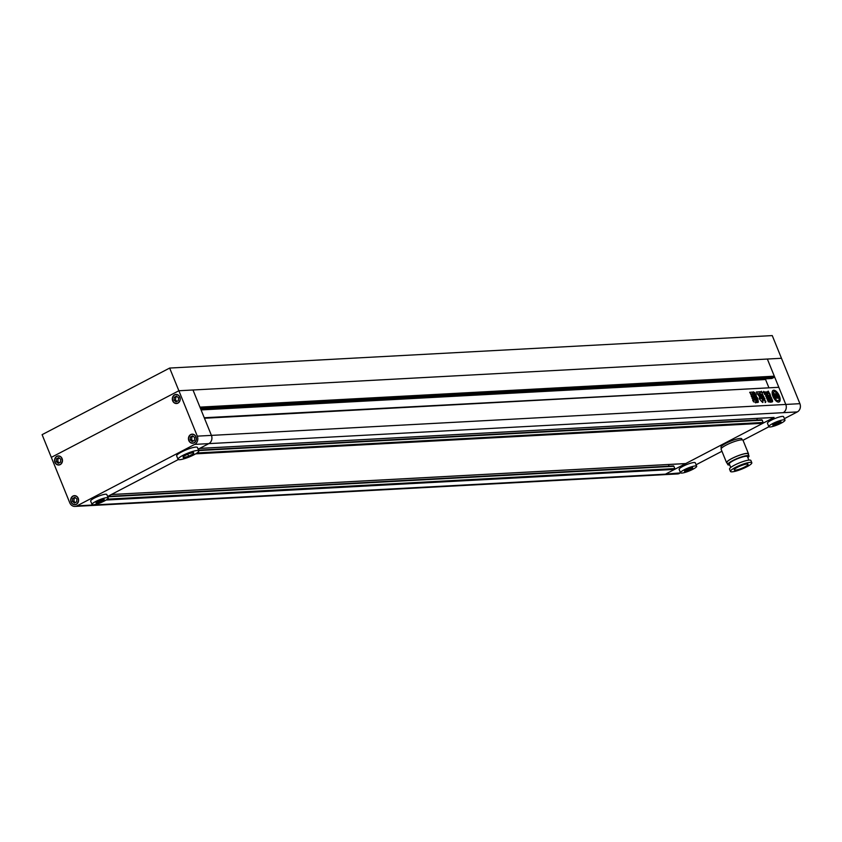 <?xml version="1.0" encoding="UTF-8"?>
<svg xmlns="http://www.w3.org/2000/svg" width="842" height="842" viewBox="0 0 842 842"><rect width="100%" height="100%" fill="white"/><g stroke="black" fill="none" stroke-linecap="round" stroke-linejoin="round"><path stroke-width="1.26" d="M75.401 497.769L74.138 498.432L73.928 501.295L75.443 502.537M72.601 498.517L72.391 501.379L74.443 503.053L76.706 501.874L76.927 499.011L74.864 497.338L72.601 498.517L74.138 498.432M71.223 501.99A4.357 3.789 -93.1 0 0 74.896 504.547A4.357 3.789 -93.1 0 0 78.096 498.401A4.357 3.789 -93.1 0 0 74.422 495.843A4.357 3.789 -93.1 0 0 71.223 501.99M73.928 501.295L72.391 501.379M59.277 458.048L58.003 458.711L57.793 461.574L59.308 462.816M60.582 462.153L60.792 459.29L58.74 457.616L56.477 458.795L56.256 461.658L58.319 463.332L60.582 462.153M55.088 462.269A4.357 3.789 -93.1 0 0 58.761 464.826A4.357 3.789 -93.1 0 0 61.961 458.68A4.357 3.789 -93.1 0 0 58.287 456.122A4.357 3.789 -93.1 0 0 55.088 462.269M58.003 458.711L56.477 458.795M57.793 461.574L56.256 461.658M177.02 396.571L175.746 397.224L175.536 400.087L177.052 401.329M178.325 400.666L178.536 397.803L176.483 396.129L174.22 397.308L173.999 400.171L176.062 401.855L178.325 400.666M172.831 400.781A4.357 3.789 -93.1 0 0 176.504 403.339A4.357 3.789 -93.1 0 0 179.704 397.192A4.357 3.789 -93.1 0 0 176.031 394.635A4.357 3.789 -93.1 0 0 172.831 400.781M175.746 397.224L174.22 397.308M175.536 400.087L173.999 400.171M193.144 436.293L191.881 436.956L191.671 439.808L193.186 441.05M190.345 437.03L190.134 439.892L192.186 441.576L194.449 440.387L194.67 437.524L192.607 435.851L190.345 437.03L191.881 436.956M188.966 440.503A4.357 3.789 -93.1 0 0 192.639 443.06A4.357 3.789 -93.1 0 0 195.839 436.914A4.357 3.789 -93.1 0 0 192.165 434.356A4.357 3.789 -93.1 0 0 188.966 440.503M191.671 439.808L190.134 439.892M99.609 500.474L100.282 502.127L104.25 500.064L104.082 499.138L95.988 502.358L96.156 503.284L100.282 502.127M103.892 499.19L104.25 500.064M108.197 497.927L106.818 494.528A8.715 1.589 157.9 0 0 102.535 494.812A8.715 1.589 157.9 0 0 94.304 498.106A8.715 1.589 157.9 0 0 90.652 501.085L92.041 504.495A8.715 1.589 157.9 0 0 96.314 504.2A8.715 1.589 157.9 0 0 104.545 500.906A8.715 1.589 157.9 0 0 108.197 497.927A8.715 1.589 157.9 0 0 103.913 498.222A8.715 1.589 157.9 0 0 95.693 501.506A8.715 1.589 157.9 0 0 92.041 504.495M187.766 454.143L188.64 456.28L193.734 453.617L193.523 452.438L188.208 453.912L183.114 456.575L183.324 457.764L188.64 456.28M193.281 452.501L193.734 453.617M198.817 450.88L197.428 447.47A11.209 2.042 157.9 0 0 191.934 447.849A11.209 2.042 157.9 0 0 181.356 452.08A11.209 2.042 157.9 0 0 176.652 455.911L178.041 459.311A11.209 2.042 157.9 0 0 183.535 458.943A11.209 2.042 157.9 0 0 194.113 454.712A11.209 2.042 157.9 0 0 198.817 450.88A11.209 2.042 157.9 0 0 193.313 451.249A11.209 2.042 157.9 0 0 182.735 455.48A11.209 2.042 157.9 0 0 178.041 459.311M199.491 448.449A0.621 0.537 -93.1 0 0 199.691 448.386L208.816 443.629L194.702 444.387A6.231 5.42 -93.1 0 0 197.302 436.145L211.416 435.388A6.231 5.42 86.9 0 1 208.816 443.629A6.231 5.42 -93.1 0 0 211.416 435.388L192.986 389.993L767.357 359.039L774.314 376.185L199.943 407.128L192.986 389.993L178.872 390.751L51.32 457.364L178.872 390.751L169.652 368.059L42.1 434.661L69.749 502.758A6.231 5.42 -93.1 0 0 74.991 506.41A6.231 5.42 -93.1 0 0 76.959 505.874L91.073 505.105A6.231 5.42 86.9 0 1 89.105 505.653A6.231 5.42 -93.1 0 0 91.073 505.105L665.443 474.162A6.231 5.42 86.9 0 1 663.475 474.709A6.231 5.42 -93.1 0 0 665.443 474.162L774.061 417.443A0.621 0.537 86.9 0 1 773.661 417.464M172.684 400.855A4.547 3.957 -93.1 0 0 176.515 403.528A4.547 3.957 -93.1 0 0 179.851 397.119A4.547 3.957 -93.1 0 0 176.031 394.445A4.547 3.957 -93.1 0 0 172.684 400.855M54.941 462.342A4.547 3.957 -93.1 0 0 58.772 465.016A4.547 3.957 -93.1 0 0 62.108 458.606A4.547 3.957 -93.1 0 0 58.287 455.932A4.547 3.957 -93.1 0 0 54.941 462.342M71.075 502.064A4.547 3.957 -93.1 0 0 74.906 504.737A4.547 3.957 -93.1 0 0 78.243 498.327A4.547 3.957 -93.1 0 0 74.412 495.654A4.547 3.957 -93.1 0 0 71.075 502.064M188.819 440.587A4.547 3.957 -93.1 0 0 192.65 443.25A4.547 3.957 -93.1 0 0 195.986 436.84A4.547 3.957 -93.1 0 0 192.155 434.167A4.547 3.957 -93.1 0 0 188.819 440.587M194.702 444.387L76.959 505.874M169.652 368.059L772.251 335.59L781.471 358.282L178.872 390.751L197.302 436.145M784.397 418.653L797.3 411.917L783.186 412.675A6.231 5.42 -93.1 0 0 785.786 404.444L211.416 435.388L204.459 418.253L778.829 387.299L785.786 404.444A6.231 5.42 86.9 0 1 783.186 412.675L208.816 443.629L198.133 449.207M111.186 494.559A0.621 0.537 -93.1 0 0 111.386 494.507L178.293 459.564L107.608 496.475L673.179 465.994A0.621 0.537 86.9 0 1 673.905 466.3L674.831 468.573A0.621 0.537 86.9 0 1 674.568 469.394L665.443 474.162L680.578 472.867M779.366 395.972A6.536 3 62.4 0 0 773.124 390.351A6.536 3 62.4 0 0 772.924 396.319A6.536 3 62.4 0 0 779.176 401.939A6.536 3 62.4 0 0 779.366 395.972M778.913 402.044A6.536 3 62.4 0 0 778.882 396.224A6.536 3 62.4 0 0 772.893 390.499M777.082 396.203L777.124 396.971L777.924 396.929L777.187 395.224A3.747 1.716 62.4 0 0 775.619 394.035A2.968 1.358 62.4 0 0 775.829 392.235A4.926 2.252 62.4 0 0 773.872 391.783A4.926 2.252 62.4 0 0 773.345 392.361A2.968 1.358 62.4 0 0 774.977 394.067A3.747 1.716 62.4 0 0 774.429 395.372L775.061 397.077L775.861 397.035L775.324 395.708L774.808 395.993M774.914 394.73L775.335 396.393L774.777 395.866A2.705 1.242 62.4 0 1 775.156 394.477A2.705 1.242 62.4 0 1 775.377 394.414L776.903 398.171L774.924 398.508A3.347 1.537 62.4 0 1 774.935 399.35L775.429 399.087A3.347 1.537 62.4 0 0 775.419 398.255M773.114 393.435L772.63 393.698A4.926 2.252 62.4 0 0 773.23 396.529A4.926 2.252 62.4 0 0 774.261 398.466L774.756 398.213A2.063 0.947 62.4 0 0 774.535 397.435L773.819 395.677A1.8 0.831 62.4 0 1 773.787 394.088A1.737 0.8 62.4 0 1 773.114 393.435A4.926 2.252 62.4 0 0 773.724 396.277A4.926 2.252 62.4 0 0 774.756 398.213M754.327 396.077L754.906 397.508L752.095 397.656L751.517 396.235L754.327 396.077L754.421 397.761M757.011 401.655L755.916 401.739M755.495 402.844L755.421 401.992L755.8 402.771M755.927 402.002L753.558 401.866L752.78 400.234M752.716 400.297L756.242 400.034L756.916 401.687M765.325 391.993L766.315 391.94L767.957 395.972L767.462 396.235L765.831 392.193L766.315 391.94L765.325 391.993L765.841 393.277L765.304 393.34L763.683 391.372M767.946 396.34L767.136 397.919L768.293 401.876L765.788 395.845M767.136 397.919L766.641 398.171L766.63 396.687L767.346 396.372M766.641 398.171L768.567 401.866M765.673 395.961L766.704 395.761L766.504 395.256L765.641 396.045M766.504 395.256L764.599 394.393L763.62 391.983M765.841 393.277L764.81 393.603L764.725 391.93M770.23 397.792L771.377 402.034L771.535 401.002L771.04 401.266L769.735 398.045L770.23 397.792L769.272 396.856L767.567 396.94L767.388 397.94L768.693 401.16L769.672 402.129L771.377 402.034M767.273 397.098L767.388 397.94M756.505 396.277L754.832 392.519L753.664 392.582L757.368 402.318L758.4 402.139L757.568 397.929L755.737 396.224L756.232 395.961M757.368 402.318L758.4 402.139L757.905 402.392L756.021 396.529M753.632 391.772L753.664 392.582M763.947 399.308L765.631 402.329L765.894 401.445L764.031 399.234M765.631 402.329L765.894 401.445L764.294 399.992L764.778 399.74M761.778 398.266L761.41 395.266L760.094 393.498L760.431 398.529L759.41 398.613M761.999 398.434L763.494 400.403M763.326 400.434L762.568 400.476M759.305 398.708L761.736 401.718L762.936 401.645L762.084 401.002L762.578 400.739L762.926 402.423M760.537 397.687L760.431 398.529L759.284 398.824M759.41 397.856L759.831 396.108L760 397.571M759.831 396.108L757.768 393.782L759.905 397.603M766.052 392.172L767.578 391.856L768.451 393.446L768.283 391.12M772.051 401.971L770.556 397.171L768.546 395.424L770.556 395.382L768.23 391.162M770.556 397.171L771.051 396.919L769.03 395.161M771.051 396.919L772.651 400.855L772.546 401.718L772.651 400.855L772.156 401.118M772.546 401.718L770.451 397.687L768.188 395.972L766.546 391.909L767.578 391.856L766.546 391.909M768.451 393.446L767.757 393.751L767.094 392.109M764.915 398.834L763.578 398.94L764.315 398.855L762.926 398.003L761.61 394.498L759.673 393.277M759.6 393.772L758.263 393.688M757.095 393.793L756.484 391.93M756.4 392.035L759.989 391.719L761.189 391.909L760.158 392.361L759.505 391.972L759.989 391.719M762.547 392.33L762.136 394.782L762.547 392.33L761.189 391.909L761.421 391.267M762.631 394.53L764.715 398.876M755.716 399.497L752.906 399.645L752.327 398.213L755.137 398.066L755.832 399.466M749.738 392.33L752.58 392.056L754.232 395.772M754.106 395.803L751.496 395.94L749.833 392.235M204.259 417.748L777.776 387.362M766.104 378.816L765.557 379.51L768.735 387.331M200.48 408.444L773.798 377.553L771.788 378.49M200.112 407.539L773.43 376.637L773.798 377.553M774.314 376.185L773.43 376.637M668.432 464.531L669.095 466.163M198.544 450.207L761.494 419.874A0.621 0.537 86.9 0 1 762.21 420.19L763.136 422.463A0.621 0.537 86.9 0 1 762.873 423.284L685.756 463.553A0.621 0.537 86.9 0 1 685.356 463.574M756.737 418.421L757.4 420.053M763.641 399.466L764.294 399.992M765.146 402.592L765.41 401.697M761.284 398.529L759.968 393.835M761.505 398.687L762.505 398.413M762.831 400.697L762.01 398.666M762.452 401.908L762.568 402.487M760.042 397.94L759.937 398.792L760.042 397.94M757.284 394.035L758.358 394.224M759.347 396.361L757.863 394.477M756.874 402.571L757.905 402.392M755.737 396.224L754.337 392.772L753.169 392.835M770.883 402.287L771.04 401.266M767.23 397.192L769.272 396.856M768.525 397.961L769.314 398.371L768.525 397.961L768.209 398.655L768.82 398.624L769.135 397.929M769.02 399.171L769.809 399.582L769.02 399.171L768.704 399.866L769.63 399.14M768.957 400.655L769.809 401.055L770.125 400.35L769.514 400.392L770.125 400.35M769.735 398.045L768.778 397.108M770.072 395.645L769.851 393.614M769.367 393.877L767.851 391.362M763.126 392.246L764.231 392.183M765.357 393.53L764.81 393.603L765.357 393.53M765.831 392.193L764.831 392.246M757.768 393.94L756.684 393.961L757.768 393.94M756.39 392.14L759.505 391.972M760.694 392.162L762.052 392.582M762.136 394.782L763.073 397.087L763.568 396.835M763.073 397.087L763.747 397.014M763.262 397.266L763.947 397.003M764.22 399.129L763.462 397.256M752.685 400.455L756.242 400.034M756.421 401.939L755.748 400.287M752.116 398.455L755.137 398.066M755.232 399.75L754.653 398.319M751.296 396.466L753.832 396.34M749.696 392.446L752.58 392.056M752.095 392.319L753.527 393.098M753.032 393.361L753.685 394.961L754.179 394.709M753.611 396.056L753.685 394.961M751.359 393.814L751.138 394.73L750.864 394.067L751.138 394.73L752.811 394.414L752.538 393.751L751.359 393.814L751.622 394.477L752.811 394.414L752.538 393.751M752.316 394.666L752.053 394.003L752.316 394.666M775.429 399.087A4.926 2.252 62.4 0 0 778.429 400.508A4.926 2.252 62.4 0 0 779.176 398.887A3.347 1.537 62.4 0 1 778.513 398.087L777.04 398.161L775.514 394.414A2.705 1.242 62.4 0 1 777.24 395.729L777.398 396.035M776.513 395.677A2.705 1.242 62.4 0 0 775.714 394.909M777.924 396.929L777.124 396.971M773.64 391.94A4.926 2.252 62.4 0 0 773.377 392.035A4.926 2.252 62.4 0 0 772.851 392.625L773.345 392.361M772.851 392.625A2.968 1.358 62.4 0 0 774.493 394.33L774.977 394.067M774.493 394.33A3.747 1.716 62.4 0 0 773.935 395.635L774.577 397.34L775.061 397.077M774.577 397.34L775.861 397.035L776.324 398.203M774.935 399.35A4.926 2.252 62.4 0 0 777.934 400.76A4.926 2.252 62.4 0 0 778.166 400.603M776.282 394.182A1.8 0.831 62.4 0 1 777.513 395.708L778.229 397.466A2.063 0.947 62.4 0 0 778.629 398.234L779.124 397.982A4.926 2.252 62.4 0 0 776.903 393.235L776.408 393.488A1.737 0.8 62.4 0 1 776.282 394.182L776.777 393.93A1.737 0.8 62.4 0 0 776.903 393.235M777.513 395.708L778.008 395.445A1.8 0.831 62.4 0 0 776.777 393.93M778.008 395.445L778.724 397.213A2.063 0.947 62.4 0 0 779.124 397.982M770.041 426.978A8.715 1.589 -22.1 0 1 768.83 426.662A8.715 1.589 -22.1 0 1 774.387 422.747A8.715 1.589 -22.1 0 1 783.776 419.8A8.715 1.589 -22.1 0 1 784.986 420.105A8.715 1.589 -22.1 0 1 779.429 424.021A8.715 1.589 -22.1 0 1 770.041 426.978M784.986 420.105L783.607 416.706A8.715 1.589 157.9 0 0 782.397 416.401A8.715 1.589 157.9 0 0 773.009 419.348A8.715 1.589 157.9 0 0 767.441 423.263L768.83 426.662M681.725 473.088A8.715 1.589 -22.1 0 1 680.515 472.783A8.715 1.589 -22.1 0 1 686.083 468.868A8.715 1.589 -22.1 0 1 695.471 465.91A8.715 1.589 -22.1 0 1 696.681 466.215A8.715 1.589 -22.1 0 1 691.114 470.141A8.715 1.589 -22.1 0 1 681.725 473.088M696.681 466.215L695.292 462.816A8.715 1.589 157.9 0 0 694.082 462.511A8.715 1.589 157.9 0 0 684.693 465.458A8.715 1.589 157.9 0 0 679.136 469.373L680.515 472.783M696.092 464.763L721.941 451.27M743.012 440.261L768.883 426.757M721.415 448.323L720.984 447.26A11.209 2.042 -22.1 0 1 728.13 442.218A11.209 2.042 -22.1 0 1 740.202 438.429A11.209 2.042 -22.1 0 1 741.76 438.819L742.191 439.882M735.255 470.173A7.473 1.358 157.9 0 0 743.297 467.647A7.473 1.358 157.9 0 0 748.064 464.289A7.473 1.358 157.9 0 0 747.022 464.026A7.473 1.358 157.9 0 0 738.981 466.552A7.473 1.358 157.9 0 0 734.213 469.91A7.473 1.358 157.9 0 0 735.255 470.173M751.811 462.763L750.896 460.49A11.525 2.094 157.9 0 0 749.296 460.09A11.525 2.094 157.9 0 0 736.887 463.984A11.525 2.094 157.9 0 0 729.54 469.162L730.467 471.436A11.525 2.094 157.9 0 0 732.066 471.836A11.525 2.094 157.9 0 0 744.465 467.942A11.525 2.094 157.9 0 0 751.811 462.763A11.525 2.094 157.9 0 0 750.211 462.363A11.525 2.094 157.9 0 0 737.813 466.257A11.525 2.094 157.9 0 0 730.467 471.436M748.864 460.121L747.433 456.606A9.778 1.779 157.9 0 0 746.075 456.269A9.778 1.779 157.9 0 0 735.55 459.574A9.778 1.779 157.9 0 0 729.319 463.974L730.74 467.478M747.843 457.616A11.462 2.084 157.9 0 0 748.991 455.975L748.159 453.933A11.462 2.084 157.9 0 0 746.57 453.533A11.462 2.084 157.9 0 0 734.235 457.406A11.462 2.084 157.9 0 0 726.93 462.563L727.762 464.605A11.462 2.084 157.9 0 0 729.351 465.005A11.462 2.084 157.9 0 0 729.719 464.973M748.991 455.975A11.462 2.084 157.9 0 0 747.401 455.575A11.462 2.084 157.9 0 0 735.066 459.448A11.462 2.084 157.9 0 0 727.762 464.605M748.37 454.427A11.83 2.147 157.9 0 0 748.506 453.796L743.023 440.292A11.83 2.147 157.9 0 0 741.381 439.871A11.83 2.147 157.9 0 0 728.646 443.881A11.83 2.147 157.9 0 0 721.099 449.196L726.583 462.7A11.83 2.147 157.9 0 0 727.13 463.058M748.506 453.796A11.83 2.147 157.9 0 0 746.865 453.375A11.83 2.147 157.9 0 0 734.129 457.385A11.83 2.147 157.9 0 0 726.583 462.7M799.9 403.676L781.471 358.282L767.357 359.039L785.786 404.444L799.9 403.676A6.231 5.42 86.9 0 1 797.3 411.917M679.557 473.404A6.231 5.42 86.9 0 1 677.589 473.941L74.991 506.41M688.767 470.415L684.63 471.573L684.472 470.646L692.566 467.426L692.734 468.352L688.767 470.415L688.093 468.762M692.734 468.352L692.377 467.478M776.745 422.463L780.871 421.316L781.039 422.231L772.945 425.463L772.777 424.536L776.745 422.463M777.071 424.305L776.398 422.642M781.039 422.231L780.681 421.368M199.691 448.386L774.061 417.443M201.08 409.928L765.557 379.51M200.891 409.454L765.715 379.016M771.914 378.5L200.817 409.275L772.03 378.468M106.092 500.032L674.568 469.394M107.355 499.148L674.831 468.573M107.744 496.812L673.905 466.3M111.386 494.507L685.756 463.553M195.66 453.849L762.873 423.284M197.039 452.964L763.136 422.463M198.68 450.554L762.21 420.19M75.538 495.78L74.422 495.843M59.414 456.059L58.287 456.122M177.157 394.572L176.031 394.635M193.281 434.293L192.165 434.356M193.755 443.008L192.639 443.06M177.63 403.286L176.504 403.339M59.887 464.763L58.761 464.826M76.012 504.484L74.896 504.547M199.596 448.439L773.861 417.495M107.723 496.422L673.379 465.942M111.291 494.549L685.556 463.605M198.523 450.165L761.684 419.821"/></g></svg>

